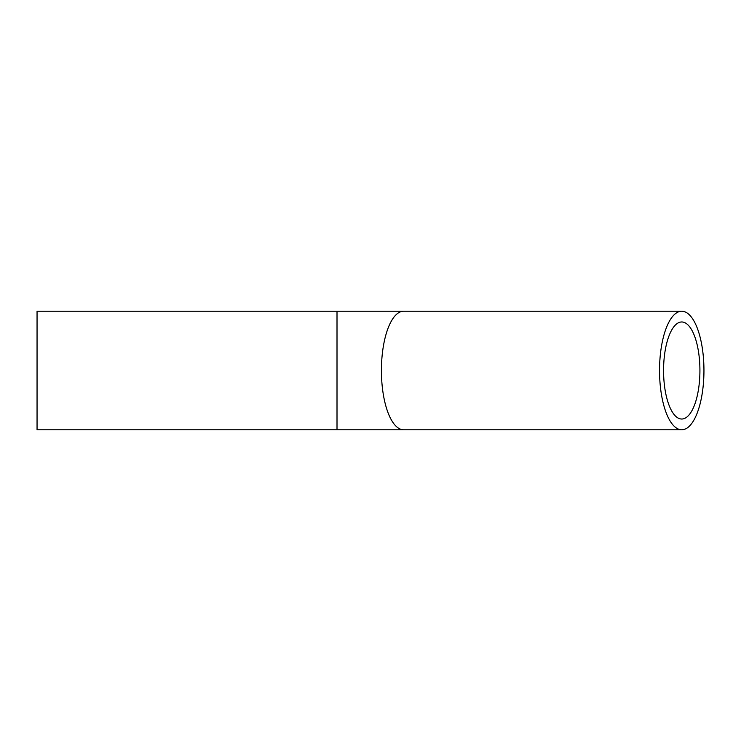 <?xml version="1.0" encoding="UTF-8"?>
<svg xmlns="http://www.w3.org/2000/svg" width="741" height="741" viewBox="0 0 741 741"><rect width="100%" height="100%" fill="white"/><g stroke="black" fill="none" stroke-linecap="round" stroke-linejoin="round"><path stroke-width="1.11" d="M663.566 370.5A48.526 18.182 -90 0 1 681.739 321.974A48.526 18.182 -90 0 1 699.921 370.5A48.526 18.182 -90 0 1 681.739 419.026A48.526 18.182 -90 0 1 663.566 370.5M703.95 370.5A59.28 22.211 90 0 0 681.739 311.22A59.28 22.211 90 0 0 659.536 370.5A59.28 22.211 90 0 0 681.739 429.78A59.28 22.211 90 0 0 703.95 370.5M337.007 311.22L37.05 311.22L37.05 429.78L337.007 429.78L337.007 311.22L403.632 311.22A59.28 22.211 90 0 0 381.42 370.5A59.28 22.211 90 0 0 403.632 429.78L681.739 429.78M403.632 311.22L681.739 311.22M403.632 429.78L337.007 429.78"/></g></svg>
